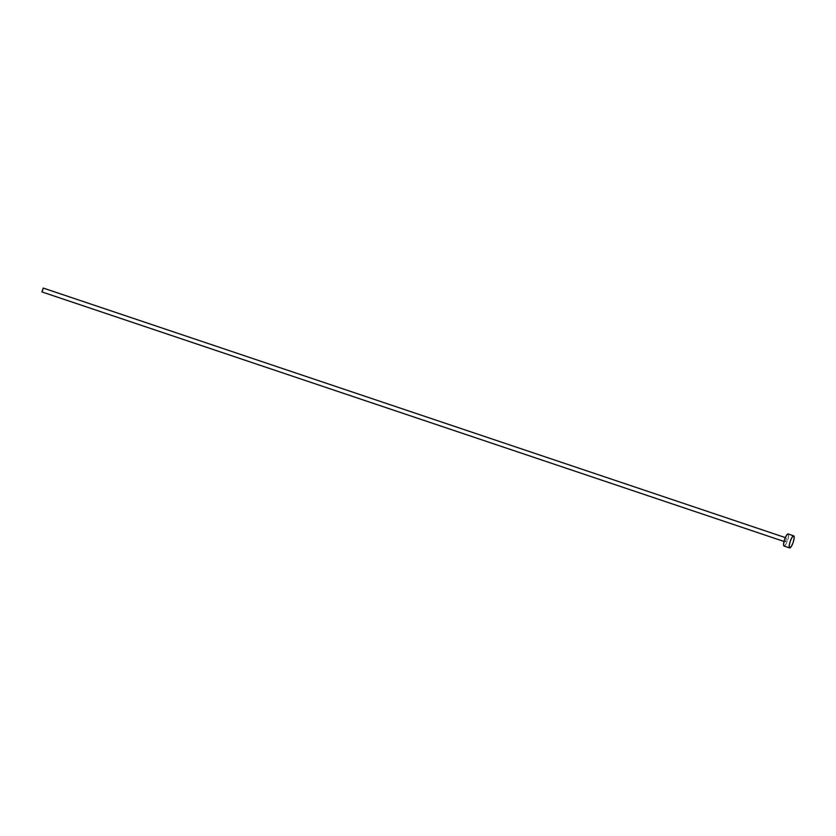 <?xml version="1.0" encoding="UTF-8"?>
<svg xmlns="http://www.w3.org/2000/svg" width="836" height="836" viewBox="0 0 836 836"><rect width="100%" height="100%" fill="white"/><g stroke="black" fill="none" stroke-linecap="round" stroke-linejoin="round"><path stroke-width="0.63" stroke-dasharray="4.18 3.13" d="M785.401 541.927L784.022 541.467L785.913 541.54L786.718 538.07L785.401 541.927L784.011 541.467M41.957 291.931L43.263 288.075L786.718 538.07M784.105 546.054A6.364 1.567 108.6 0 0 787.554 540.505A6.364 1.567 108.6 0 0 788.16 533.995L793.646 535.845M787.846 533.964L788.578 535.437L787.846 539.575L786.059 543.975L783.98 546.012M43.033 288.127L43.033 290.238L41.915 291.921"/><path stroke-width="1.25" d="M784.022 541.467L41.936 291.931L784.011 541.467L41.915 291.921L43.242 288.065L41.915 291.921M793.646 535.845L788.16 533.995A6.364 1.567 108.6 0 0 788.097 533.974A6.364 1.567 108.6 0 0 784.628 539.377A6.364 1.567 108.6 0 0 783.98 546.012L789.592 547.904A6.364 1.567 -71.4 0 1 790.25 541.268A6.364 1.567 -71.4 0 1 793.719 535.855A6.364 1.567 -71.4 0 1 793.782 535.886A6.364 1.567 -71.4 0 1 793.124 542.522A6.364 1.567 -71.4 0 1 789.654 547.935A6.364 1.567 -71.4 0 1 789.592 547.904L783.98 546.012A6.364 1.567 108.6 0 0 784.043 546.044A6.364 1.567 108.6 0 0 784.105 546.054M784.283 546.044L783.551 544.581L784.293 540.432L786.561 535.218L788.16 533.995M793.782 535.886L794.148 538.185L793.082 542.658L791.19 546.681L789.592 547.904L789.226 545.605L790.292 541.132L792.183 537.109L793.782 535.886M785.317 537.6L43.263 288.075L785.317 537.6M789.654 547.935L784.043 546.044M793.719 535.855L788.097 533.974"/></g></svg>
